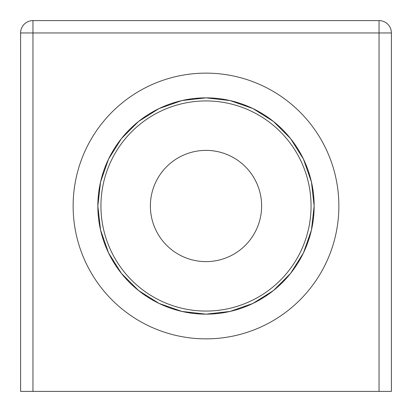 <?xml version="1.0" encoding="UTF-8"?>
<svg xmlns="http://www.w3.org/2000/svg" width="412" height="412" viewBox="0 0 412 412"><rect width="100%" height="100%" fill="white"/><g stroke="black" fill="none" stroke-linecap="round" stroke-linejoin="round"><path stroke-width="0.62" d="M261.62 206A55.62 55.62 0 0 1 178.19 254.168A55.62 55.62 0 0 1 178.19 157.832A55.62 55.62 0 0 1 261.62 206M311.06 206A105.06 105.06 0 0 0 153.47 115.015A105.06 105.06 0 0 0 153.47 296.985A105.06 105.06 0 0 0 311.06 206M20.6 32.96A12.36 12.36 0 0 1 32.96 20.6L32.96 32.96L20.6 32.96L20.6 391.4L391.4 391.4L391.4 32.96A12.36 12.36 0 0 0 379.04 20.6L32.96 20.6M73.13 20.6L338.87 20.6M379.04 20.6L379.04 32.96L391.4 32.96M338.87 206A132.87 132.87 0 0 0 139.565 90.934A132.87 132.87 0 0 0 139.565 321.066A132.87 132.87 0 0 0 338.87 206M314.15 206A108.15 108.15 0 0 1 151.925 299.663A108.15 108.15 0 0 1 151.925 112.337A108.15 108.15 0 0 1 314.15 206L311.436 230.066L303.438 252.927L290.553 273.429L273.429 290.553L252.927 303.438L230.066 311.436L206 314.15L181.934 311.436L159.073 303.438L138.571 290.553L121.447 273.429L108.562 252.927L100.564 230.066L97.85 206L100.564 181.934L108.562 159.073L121.447 138.571L138.571 121.447L159.073 108.562L181.934 100.564L206 97.85L230.066 100.564L252.927 108.562L273.429 121.447L290.553 138.571L303.438 159.073L311.436 181.934L314.15 206M32.96 391.4L32.96 32.96L379.04 32.96L379.04 391.4"/></g></svg>
